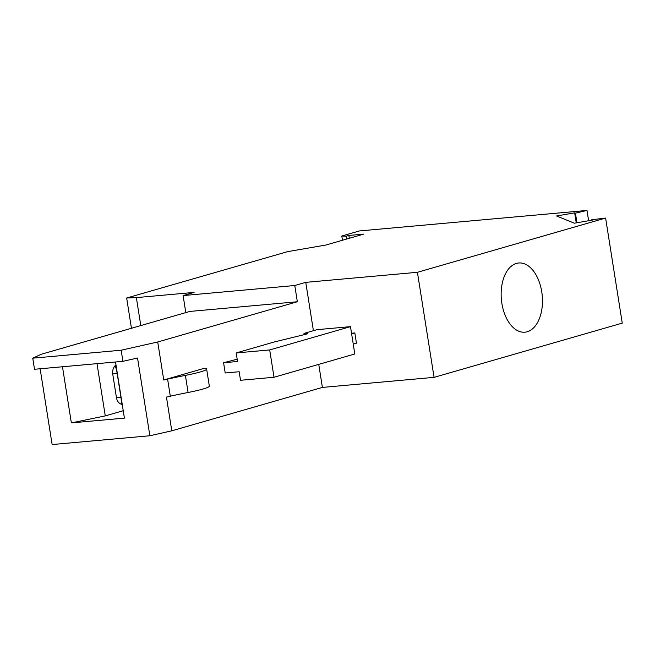 <?xml version="1.0" encoding="UTF-8"?>
<svg xmlns="http://www.w3.org/2000/svg" width="655" height="655" viewBox="0 0 655 655"><rect width="100%" height="100%" fill="white"/><g stroke="black" fill="none" stroke-linecap="round" stroke-linejoin="round"><path stroke-width="0.98" d="M136.363 297.616L194.085 292.417L183.113 295.577L294.783 285.514L305.754 282.354L417.423 272.3L605.613 218.066L591.719 219.761L592.48 220.072L574.378 223.199L556.553 215.97L574.656 212.842L575.426 213.153L586.995 210.443L359.415 230.945L341.804 236.021L346.151 236.234L348.861 235.456L363.803 234.105L325.903 245.027L287.61 251.643L126.661 298.017L136.363 297.616L140.792 325.576M62.471 366.767L71.362 422.901L124.409 418.119L115.517 361.986M121.159 350.22L157.724 341.984L297.354 301.75L189.868 311.428L41.265 354.257L32.75 358.179L121.159 350.22L122.919 361.323L137.542 358.031L149.856 435.755L52.138 444.557L40.135 368.781M126.661 298.017L131.45 328.261M417.423 272.3L434.068 377.354L322.391 387.416L171.79 430.81L166.452 397.077L170.308 396.209L167.598 379.122L163.742 379.99L204.335 368.29A34.74 3.177 -9 0 1 206.636 369.043A34.74 3.177 -9 0 1 185.39 375.397A86.837 7.942 -9 0 0 167.598 379.122M170.308 396.209A86.837 7.942 -9 0 1 188.091 392.484A34.74 3.177 -9 0 0 209.338 386.123L206.636 369.043M171.79 430.81L149.856 435.755M157.724 341.984L163.742 379.99M237.184 359.202L223.584 362.747L225.205 372.998L239.165 371.737L240.516 380.285L274.019 377.264L269.696 349.934L236.193 352.947L274.429 341.926L306.008 334.214A8.687 0.794 171 0 0 307.604 333.485A8.687 0.794 171 0 0 304.01 333.403L316.979 329.67L350.482 326.648L269.696 349.934M313.409 330.693L305.754 282.354M297.354 301.75L294.783 285.514M322.391 387.416L318.748 364.377M351.62 333.87L354.83 332.945L351.522 333.248M353.25 344.121L356.451 343.195L354.83 332.945M304.223 334.73L304.01 333.403M350.482 326.648L354.805 353.987L274.019 377.264M122.919 361.323L34.51 369.281L32.75 358.179M123.23 410.718L105.267 415.892L71.362 422.901M434.068 377.354L622.25 323.128L605.613 218.066M121.208 404.2C118.661 403.136 117.089 401.04 116.5 397.921L120.905 397.143A8.687 1.662 80 0 1 121.208 404.2L122.248 404.471M115.968 364.86L115.108 365.678C113.102 368.053 112.308 370.828 112.717 374.005L116.5 397.921M105.267 415.892L96.997 363.656M115.108 365.678A8.687 1.662 80 0 1 117.122 373.227A34.74 3.177 -9 0 0 117.294 373.194M112.717 374.005L117.122 373.227L120.905 397.143A34.74 3.177 -9 0 0 121.077 397.11M183.113 295.577L185.807 312.599M591.719 219.761L591.784 220.195M586.995 210.443L588.624 220.743M575.426 213.153L576.949 222.757M341.804 236.021L342.475 240.254M349.311 238.281L348.861 235.456M346.151 236.234L346.593 239.067M223.584 362.747L237.544 361.486L236.193 352.947M576.244 222.88L574.656 212.842M501.861 303.339A34.74 20.518 84.9 0 0 524.925 332.183A34.74 20.518 84.9 0 0 542.258 305.983A34.74 20.518 84.9 0 0 541.759 291.843A34.74 20.518 84.9 0 0 518.694 262.991A34.74 20.518 84.9 0 0 501.861 303.339M188.091 392.484L185.39 375.397"/></g></svg>
